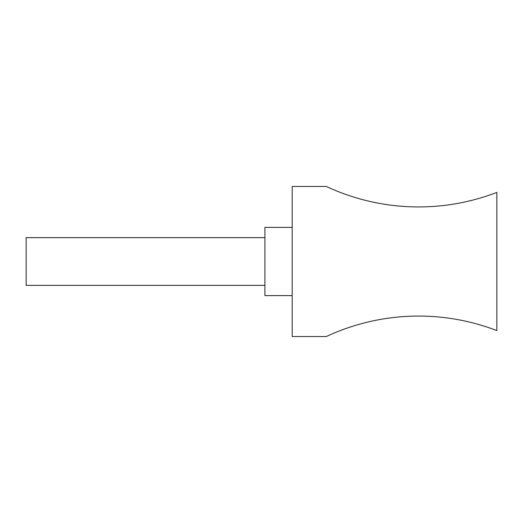 <?xml version="1.0" encoding="UTF-8"?>
<svg xmlns="http://www.w3.org/2000/svg" width="523" height="523" viewBox="0 0 523 523"><rect width="100%" height="100%" fill="white"/><g stroke="black" fill="none" stroke-linecap="round" stroke-linejoin="round"><path stroke-width="0.78" d="M292.2 186.463L326.306 186.463A218.294 218.294 0 0 0 496.85 192.418L496.85 330.582A218.294 218.294 0 0 0 326.306 336.537L292.2 336.537L292.2 186.463M264.913 285.375L26.15 285.375L26.15 237.625L264.913 237.625M292.2 227.394L264.913 227.394L264.913 295.606L292.2 295.606"/></g></svg>
